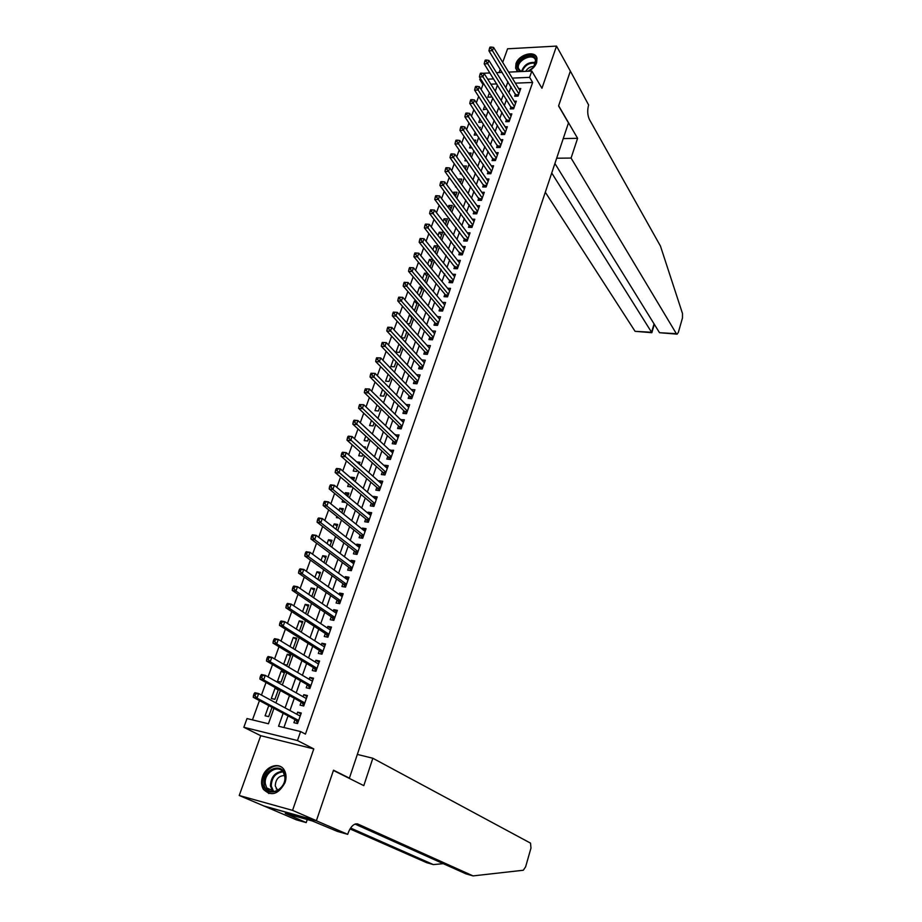 <?xml version="1.0" encoding="UTF-8"?>
<svg xmlns="http://www.w3.org/2000/svg" width="922" height="922" viewBox="0 0 922 922"><rect width="100%" height="100%" fill="white"/><g stroke="black" fill="none" stroke-linecap="round" stroke-linejoin="round"><path stroke-width="1.38" d="M528.537 71.201C532.547 69.138 535.244 66.292 536.639 62.696L536.973 58.247C535.463 49.926 518.798 54.317 515.963 63.699L515.629 68.263L518.199 71.674M262.586 776.635C261.018 781.395 261.26 785.602 263.335 789.267C271.137 796.746 278.375 794.545 285.036 782.64C286.546 777.995 286.327 773.869 284.368 770.273C279.827 761.63 266.066 765.709 262.586 776.635M484.211 84.455L482.978 84.501L479.786 79.511L480.247 78.243M348.17 777.822L349.403 778.145L568.471 122.926L558.582 105.938L570.372 71.121L556.519 46.1L507.584 48.797L502.709 62.373M500.243 69.231L499.044 72.55M349.403 778.145L333.51 770.193L316.407 820.684L263.888 805.955L239.224 795.502L292.562 810.369L313.791 748.906L297.472 740.539L243.834 727.285L247.015 718.561L268.429 723.758L273.949 708.361M313.791 748.906L260.719 735.698L239.224 795.502M260.719 735.698L243.834 727.285M482.978 84.501L481.146 89.526M478.668 96.384L476.34 102.791M473.862 109.626L471.488 116.16M469.021 122.972L466.601 129.633M464.135 136.421L461.68 143.21M459.225 149.975L456.713 156.89M454.269 163.632L451.711 170.674M449.268 177.393L446.663 184.573M444.243 191.269L441.592 198.576M439.172 205.249L436.463 212.694M434.055 219.332L431.3 226.927M428.903 233.543L426.102 241.264M423.705 247.857L420.858 255.728M418.473 262.286L415.568 270.296M413.194 276.831L410.232 284.99M407.881 291.49L404.862 299.8M402.511 306.265L399.445 314.725M397.105 321.167L393.982 329.776M391.666 336.196L388.485 344.955M386.168 351.34L382.93 360.26M380.625 366.599L377.329 375.68M375.047 381.996L371.693 391.239M369.411 397.52L365.999 406.925M363.729 413.171L360.26 422.737M358.013 428.949L354.474 438.688M352.239 444.853L348.643 454.765M346.418 460.908L342.753 470.992M340.541 477.089L336.818 487.346M334.617 493.408L330.837 503.85M328.647 509.866L324.798 520.481M322.631 526.462L318.712 537.272M316.557 543.196L312.57 554.191M310.426 560.092L306.369 571.271M304.248 577.114L300.123 588.49M298.013 594.298L293.818 605.869M291.732 611.632L287.457 623.399M285.394 629.115L281.049 641.09M278.986 646.748L274.572 658.93M272.532 664.543L268.037 676.921M266.02 682.487L261.456 695.084M259.451 700.605L252.455 719.886M316.407 820.684L292.562 810.369M515.479 94.009L514.695 96.222L518.095 96.095L520.757 88.524L518.694 88.604M511.019 106.675L510.235 108.9L513.635 108.796L516.32 101.166L514.199 101.236M506.512 119.434L505.729 121.669L509.14 121.589L511.837 113.902L509.682 113.959M501.994 132.284L501.188 134.543L504.611 134.474L507.331 126.729L505.118 126.787M497.431 145.227L496.624 147.508L500.047 147.451L502.79 139.648L500.531 139.695M492.832 158.273L492.025 160.566L495.448 160.532L498.214 152.672L495.898 152.706M488.199 171.411L487.381 173.716L490.827 173.705L493.604 165.787L491.242 165.799M483.531 184.642L482.713 186.97L486.159 186.97L488.96 178.995L486.539 179.006M478.829 197.976L478.011 200.328L481.457 200.351L484.281 192.306L481.791 192.306M474.104 211.415L473.263 213.777L476.72 213.823L479.567 205.721L477.02 205.698M469.333 224.956L468.491 227.331L471.949 227.4L474.818 219.24L472.202 219.206M464.527 238.591L463.674 240.988L467.143 241.08L470.036 232.851L467.35 232.805M459.675 252.34L458.822 254.76L462.302 254.852L465.207 246.577L462.452 246.508M454.8 266.193L453.935 268.625L457.416 268.74L460.355 260.396L457.519 260.315M449.878 280.15L449.014 282.593L452.495 282.743L455.456 274.33L452.541 274.226M444.923 294.21L444.047 296.677L447.539 296.849L450.524 288.367L447.527 288.24M439.932 308.386L439.045 310.875L442.548 311.06L445.545 302.52L442.468 302.358M434.896 322.665L434.008 325.178L437.512 325.385L440.543 316.776L437.362 316.592M429.825 337.06L428.926 339.584L432.441 339.815L435.484 331.136L432.211 330.94M424.708 351.559L423.809 354.117L427.324 354.359L430.401 345.623L427.013 345.393M419.556 366.184L418.646 368.754L422.172 369.031L425.273 360.214L421.769 359.96M414.358 380.913L413.448 383.506L416.975 383.806L420.098 374.92L416.548 374.712M409.126 395.769L408.204 398.373L411.742 398.696L414.888 389.752L411.304 389.591M403.848 410.739L402.926 413.367L406.464 413.713L409.645 404.689L406.014 404.597M398.535 425.826L397.601 428.476L401.151 428.845L404.343 419.752L400.69 419.717M393.175 441.039L392.23 443.713L395.792 444.104L399.007 434.93L395.319 434.965M387.77 456.367L386.825 459.064L390.386 459.479L393.625 450.236L389.902 450.339M382.319 471.822L381.362 474.542L384.935 474.98L388.208 465.668L384.647 465.241L384.439 465.829M376.833 487.404L375.865 490.147L379.438 490.619L382.745 481.226L379.173 480.765L378.93 481.445M371.301 503.112L370.321 505.878L373.906 506.374L377.225 496.9L373.652 496.428L373.387 497.2M365.711 518.948L364.732 521.737L368.316 522.255L371.67 512.713L368.097 512.206L367.786 513.07M360.087 534.921L359.096 537.722L362.692 538.275L366.069 528.652L362.484 528.11L362.15 529.078M354.417 551.01L353.414 553.845L357.01 554.422L360.421 544.718L356.837 544.153L356.457 545.213M348.7 567.249L347.686 570.096L351.294 570.706L354.728 560.922L351.132 560.334L350.717 561.498M342.926 583.614L341.912 586.496L345.52 587.118L348.989 577.253L345.381 576.642L344.943 577.898M337.106 600.118L336.092 603.023L339.699 603.679L343.203 593.733L339.584 593.088L339.112 594.448M331.252 616.76L330.214 619.688L333.833 620.368L337.36 610.341L333.741 609.673L333.222 611.136M325.328 633.541L324.29 636.491L327.921 637.206L331.471 627.087L327.852 626.384L327.298 627.963M319.369 650.459L318.32 653.433L321.951 654.182L325.535 643.982L321.905 643.245L321.317 644.927M313.353 667.528L312.293 670.524L315.935 671.308L319.554 661.016L315.912 660.256L315.289 662.042M307.291 684.735L306.219 687.766L309.861 688.573L313.515 678.2L309.873 677.405L309.204 679.307M301.171 702.103L300.088 705.146L303.741 705.998L307.418 695.522L303.776 694.704L303.061 696.721M268.775 705.584L265.098 715.783L268.659 716.636L272.013 707.312M278.237 689.99L275.033 688.204L271.322 698.496L274.883 699.325L278.432 689.414M284.333 672.991L281.164 671.147L277.487 681.37L281.037 682.153L284.714 671.931L281.164 671.147M290.384 656.13L287.261 654.251L283.653 664.266M296.388 639.419L293.288 637.482L290.015 646.576M302.347 622.834L299.281 620.852L296.331 629.046M308.248 606.399L305.217 604.359L302.589 611.655M314.102 590.092L311.106 588.005L308.801 594.425M319.911 573.91L316.949 571.79L314.944 577.345M325.673 557.868L322.735 555.701L321.052 560.403M331.39 541.963L328.486 539.739L327.091 543.611M337.06 526.174L334.19 523.915L333.084 526.958M330.952 532.893L331.816 533.561M342.684 510.511L339.838 508.218L339.031 510.454M336.887 516.424L336.449 517.622L338.812 517.968M348.262 494.987L345.45 492.636L344.932 494.077M342.765 500.093L342.085 501.971L345.589 502.421M353.794 479.578L351.005 477.193L350.775 477.85M348.597 483.9L347.675 486.447L351.167 486.908L351.397 486.263M354.371 467.846L353.218 471.05L356.699 471.476L357.148 470.255M360.11 451.918L358.727 455.768L362.196 456.171L362.842 454.373M365.792 436.118L364.178 440.612L367.648 440.993L368.5 438.618M371.439 420.455L369.595 425.572L373.064 425.929L374.113 422.991M377.029 404.919L374.966 410.659L378.423 410.993L379.68 407.501M382.584 389.51L380.302 395.849L383.748 396.16L385.2 392.127M388.081 374.228L385.592 381.166L389.038 381.454L390.674 376.879M393.544 359.073L390.836 366.587L394.27 366.852L396.103 361.758M398.961 344.033L396.045 352.135L399.48 352.377L401.496 346.764M406.798 331.989L404.285 329.223L401.243 337.671M411.88 317.848L409.391 315.047L406.637 322.723M416.917 303.822L414.451 300.987L411.973 307.89M421.919 289.888L419.487 287.03L417.263 293.184M426.874 276.07L424.466 273.177L422.518 278.582M431.807 262.355L429.422 259.428L427.739 264.107M436.694 248.744L434.331 245.782L432.902 249.747M441.546 235.225L439.206 232.24L438.031 235.502M446.363 221.822L444.047 218.802L443.125 221.361M451.146 208.51L448.853 205.456L448.173 207.335M455.883 195.291L453.624 192.214L453.186 193.413M460.597 182.176L458.165 179.606M455.756 186.279L455.514 186.947L456.24 186.947M460.689 172.598L460.239 173.843L461.565 173.832M465.575 159.033L464.918 160.831L466.82 160.808M470.427 145.561L469.575 147.912L472.018 147.877M475.233 132.192L474.185 135.096L477.158 135.027M480.016 118.926L478.772 122.361L482.16 122.153M484.753 105.753L483.324 109.73L486.874 109.015M496.774 83.937L490.861 84.179M277.096 688.665L275.033 688.204M283.953 664.451L287.157 665.131L290.799 654.989L287.261 654.251M292.516 648.108L293.219 648.258L296.826 638.197L293.288 637.482M299.408 631.005L302.808 621.532L299.281 620.852M305.643 613.672L308.743 605.016L305.217 604.359M311.809 596.488L314.633 588.639L311.106 588.005M317.929 579.454L320.464 572.389L316.949 571.79M323.991 562.558L326.25 556.277L322.735 555.701M330.007 545.812L331.989 540.292L328.486 539.739M335.965 529.216L337.683 524.434L334.19 523.915M341.878 512.747L343.33 508.714L339.838 508.218M347.744 496.416L348.931 493.109L345.45 492.636M353.564 480.235L354.497 477.631L351.005 477.193M359.326 464.181L360.006 462.279L356.722 461.887M365.043 448.253L365.481 447.055L363.452 446.824M370.713 432.464L370.045 431.853M401.358 337.786L404.631 338.005L406.833 331.885M407.432 323.61L409.76 323.749L412.134 317.122M410.348 315.105L409.391 315.047M413.402 309.515L414.842 309.596L417.401 302.474M416.179 301.068L414.451 300.987M419.28 295.524L422.61 287.941M421.93 287.134L419.487 287.03M424.938 281.475L427.796 273.534M427.589 273.292L424.466 273.177M430.125 267.023L432.821 259.531L429.422 259.428M435.276 252.697L437.72 245.874L434.331 245.782M440.382 238.487L442.595 232.309L439.206 232.24M445.441 224.38L447.435 218.848L444.047 218.802M450.466 210.377L452.229 205.491L448.853 205.456M455.456 196.49L456.989 192.225L453.624 192.214M460.412 182.717L461.715 179.064L458.361 179.064M465.322 169.037L466.405 165.995L463.178 166.018M470.185 155.472L471.073 153.029L468.514 153.052M475.026 142L475.694 140.144L473.793 140.179M479.82 128.642L480.281 127.363L478.991 127.397M484.592 115.377L484.845 114.674L484.142 114.697M489.455 92.684L487.842 97.179L491.161 97.064L491.553 95.969M283.169 713.282L278.571 726.225L300.607 731.572L305.447 734.108L532.639 82.461L515.375 83.164M511.03 86.783L508.921 92.73M506.524 99.495L504.369 105.557M501.983 112.311L499.793 118.489M497.396 125.219L495.172 131.523M492.797 138.231L490.516 144.639M488.153 151.323L485.836 157.869M483.474 164.531L481.111 171.192M478.76 177.831L476.351 184.619M474 191.223L471.557 198.138M469.217 204.73L466.728 211.772M464.4 218.33L461.853 225.51M459.536 232.044L456.955 239.34M454.638 245.851L452.011 253.296M449.706 259.774L447.02 267.345M444.738 273.799L442.007 281.51M439.725 287.941L436.947 295.789M434.677 302.185L431.842 310.172M429.583 316.546L426.702 324.671M424.454 331.01L421.527 339.284M419.291 345.6L416.306 354.013M414.082 360.295L411.039 368.869M408.826 375.104L405.738 383.84M403.536 390.041L400.39 398.926M398.2 405.092L394.996 414.128M392.818 420.271L389.557 429.468M387.401 435.564L384.082 444.923M381.927 450.985L378.562 460.504M376.418 466.532L372.995 476.213M370.863 482.206L367.371 492.06M365.262 498.007L361.712 508.022M359.615 513.946L356.007 524.134M353.921 530L350.256 540.373M348.182 546.204L344.448 556.738M342.396 562.535L338.593 573.254M336.553 579.004L332.692 589.907M330.675 595.612L326.745 606.699M324.74 612.358L320.741 623.629M318.747 629.242L314.679 640.709M312.708 646.276L308.582 657.939M306.623 663.46L302.416 675.319M300.48 680.782L296.204 692.837M294.291 698.254L289.946 710.516M288.044 715.887L283.918 727.527M294.994 719.609L293.911 722.687L297.564 723.563L301.275 713.006L297.633 712.141L296.872 714.273M508.644 72.112L531.821 71.052L541.952 88.27L556.519 46.1M531.821 71.052L529.608 77.356L512.298 78.105M532.639 82.461L529.608 77.356M300.607 731.572L297.472 740.539M482.725 73.287L489.905 72.965M496.474 72.665L502.19 72.4M493.627 78.912L487.703 79.165M481.019 79.453L479.786 79.511M275.909 702.921L280.357 690.486M282.328 685L286.707 672.783M288.701 667.24L293.012 655.219M295.005 649.63L299.247 637.817M301.264 632.181L305.436 620.564M307.475 614.882L311.567 603.461M313.618 597.721L317.652 586.496M319.715 580.722L323.68 569.681M325.766 563.861L329.661 553.004M331.759 547.138L335.585 536.466M337.706 530.565L341.463 520.077M343.595 514.13L347.294 503.815M349.438 497.834L353.08 487.692M355.235 481.664L358.808 471.707M360.986 465.645L364.49 455.848M366.679 449.74L370.137 440.117M372.338 433.985L375.727 424.523M377.939 418.346L381.27 409.045M383.506 402.833L386.779 393.706M389.015 387.459L392.23 378.481M394.489 372.2L397.647 363.383M399.906 357.068L403.018 348.401M405.288 342.062L408.342 333.545M410.636 327.172L413.632 318.805M415.926 312.397L418.876 304.179M421.181 297.748L424.074 289.669M426.39 283.204L429.237 275.275M431.565 268.786L434.354 260.995M436.694 254.472L439.437 246.831M441.788 240.273L444.485 232.77M446.836 226.19L449.487 218.814M451.849 212.21L454.442 204.972M456.828 198.345L459.375 191.234M461.761 184.584L464.262 177.6M466.659 170.927L469.114 164.081M471.511 157.374L473.92 150.655M476.34 143.924L478.702 137.332M481.123 130.578L483.439 124.101M485.871 117.336L488.153 110.974M490.585 104.186L492.821 97.951M495.264 91.14L497.454 85.02M507.93 81.735L505.798 87.694M503.389 94.493L501.222 100.567M498.814 107.344L496.601 113.544M494.204 120.298L491.956 126.614M489.559 133.344L487.265 139.775M484.88 146.483L482.552 153.04M480.166 159.725L477.792 166.409M475.418 173.071L472.998 179.882M470.635 186.521L468.169 193.447M465.817 200.062L463.305 207.127M460.954 213.72L458.395 220.911M456.067 227.469L453.451 234.799M451.135 241.334L448.472 248.79M446.156 255.302L443.459 262.897M441.154 269.374L438.399 277.107M436.106 283.561L433.294 291.433M431.012 297.864L428.154 305.873M425.883 312.27L422.979 320.43M420.72 326.791L417.758 335.101M415.511 341.428L412.503 349.887M410.255 356.18L407.19 364.789M404.965 371.059L401.842 379.818M399.629 386.041L396.46 394.962M394.247 401.162L391.02 410.232M388.83 416.387L385.546 425.618M383.368 431.75L380.025 441.142M377.859 447.228L374.459 456.782M372.304 462.844L368.846 472.56M366.702 478.576L363.176 488.464M361.055 494.446L357.471 504.507M355.362 510.442L351.72 520.676M349.622 526.577L345.911 536.984M343.837 542.839L340.068 553.431M337.994 559.239L334.167 570.015M332.104 575.777L328.209 586.738M326.169 592.466L322.204 603.599M320.188 609.281L316.154 620.61M314.148 626.245L310.046 637.77M308.063 643.36L303.891 655.069M301.92 660.613L297.679 672.53M295.72 678.016L291.41 690.129M289.473 695.58L285.094 707.9M300.941 713.951L297.633 712.141M307.061 696.559L303.776 694.704M313.111 679.318L309.873 677.405M319.127 662.227L315.912 660.256M325.086 645.273L321.905 643.245M330.986 628.47L327.852 626.384M336.853 611.793L333.741 609.673M342.661 595.266L339.584 593.088M348.424 578.866L345.381 576.642M354.14 562.616L351.132 560.334M359.799 546.481L356.837 544.153M365.423 530.484L362.484 528.11M371.001 514.626L368.097 512.206M376.533 498.883L373.652 496.428M382.019 483.278L379.173 480.765M387.459 467.788L384.647 465.241M392.864 452.437L390.075 449.832M398.212 437.201L395.457 434.562M403.525 422.08L400.805 419.395M408.803 407.086L406.095 404.366M414.024 392.207L411.362 389.441M419.222 377.444L416.571 374.643M254.161 693.598L253.492 695.43L254.991 695.776L255.659 693.943L254.161 693.598L254.91 692.71L258.656 693.574L300.203 716.071M255.659 693.943L258.656 693.574L256.996 698.15L253.239 697.286L295.766 720.013L297.714 723.136M298.647 720.474L256.996 698.15L254.991 695.776M299.097 715.484L300.48 715.265M253.492 695.43L253.239 697.286M285.082 776.232C287.191 791.134 264.971 798.948 264.049 783.723C262.067 768.994 283.941 761.111 285.082 776.232M265.317 783.665L266.677 787.907C271.471 796.954 286.477 787.734 284.783 776.739L283.503 772.705C278.755 763.531 263.727 772.624 265.317 783.665M284.598 775.563C278.813 775.69 275.69 779.136 275.252 785.89L277.591 790.419M281.452 767.104C273.465 762.102 260.995 773.397 262.505 784.265L264.188 789.555L268.947 793.554M520.227 71.582L517.565 68.47C514.649 59.872 533.78 50.491 535.936 59.515C536.581 62.154 535.624 64.886 533.1 67.698L528.029 71.225M533.654 67.076L535.544 60.345C533.573 52.058 515.974 60.564 518.51 68.539L521.068 71.536M536.777 57.613C532.547 49.189 513.208 59.953 516.182 69.023L516.781 70.487M534.149 66.407C530.542 66.372 527.741 68.009 525.736 71.328M372.845 758.253L530.53 843.134L530.968 848.102L525.609 866.853L523.316 870.241L473.067 875.9L357.943 824.072L355.638 823.888C352.481 824.902 349.945 828.071 348.02 833.384L347.709 834.341L316.373 820.776L333.418 770.458L363.798 785.636L372.845 758.253L357.333 754.427M347.709 834.341L337.464 831.437L312.489 821.018L285.255 813.365L306.208 822.608L296.319 819.819L263.888 805.955M263.853 806.047L316.373 820.776M473.067 875.9L466.083 873.906L355.016 824.084M350.614 828.037L433.386 864.594L426.632 862.669L350.037 828.947M433.386 864.594L443.263 863.672M306.208 822.608L307.257 819.554M545.305 192.214L635.074 331.321L651.589 332.266L654.055 323.876M551.736 172.99L651.854 332.715L654.309 324.302M577.598 138.312L571.075 158.065L676.345 333.672L677.163 334.144L678.362 332.346L682.453 318.009L682.499 313.538L660.463 246.093L589.469 119.606C587.464 115.238 587.187 110.363 588.616 104.97L570.349 71.063L558.64 105.753L577.598 138.312L563.238 138.577M571.075 158.065L556.669 158.215M554.906 163.505L659.518 332.715L676.345 333.672M651.854 332.715L635.074 331.321M676.829 334.133L659.518 332.715M260.811 675.377L260.142 677.197L261.641 677.532L262.309 675.711L260.811 675.377L261.537 674.535L265.282 675.365L306.346 698.576M262.309 675.711L265.282 675.365L263.634 679.906L259.877 679.065L301.932 702.518L303.857 705.664M304.813 702.933L263.634 679.906L261.641 677.532M305.401 698.035L306.6 697.873M260.142 677.197L259.877 679.065M267.392 657.328L266.735 659.126L268.233 659.437L268.89 657.64L267.392 657.328L268.106 656.522L271.84 657.317L312.454 681.22M268.89 657.64L271.84 657.317L270.204 661.812L266.47 661.016L308.04 685.173L309.942 688.354M310.933 685.542L270.204 661.812L268.233 659.437M311.636 680.736L312.662 680.62M266.735 659.126L266.47 661.016M273.926 639.43L273.269 641.205L274.768 641.516L275.413 639.73L273.926 639.43L274.606 638.669L278.34 639.43L318.493 664.013M275.413 639.73L278.34 639.43L276.727 643.89L272.993 643.118L314.102 667.977L315.981 671.181M316.995 668.3L276.727 643.89L274.768 641.516M317.825 663.598L318.678 663.506M273.269 641.205L272.993 643.118M280.392 621.682L279.746 623.456L281.245 623.745L281.878 621.981L280.392 621.682L281.06 620.979L284.794 621.705L324.498 646.956M281.878 621.981L284.794 621.705L283.181 626.119L279.458 625.381L320.107 650.92L321.962 654.147M323 651.209L283.181 626.119L281.245 623.745M323.945 646.61L324.636 646.553M279.746 623.456L279.458 625.381M286.8 604.106L286.166 605.858L287.652 606.134L288.298 604.383L286.8 604.106L287.457 603.437L291.179 604.129L330.433 630.037M288.298 604.383L291.179 604.129L289.589 608.508L285.866 607.805L326.065 634.013L327.863 637.194M328.958 634.255L289.589 608.508L287.652 606.134M286.166 605.858L285.866 607.805M293.161 586.68L292.528 588.409L294.014 588.674L294.648 586.945L293.161 586.68L293.795 586.046L297.518 586.715L336.334 613.257M294.648 586.945L297.518 586.715L295.939 591.048L292.216 590.38L331.966 617.244L333.683 620.345M334.87 617.44L295.939 591.048L294.014 588.674M292.528 588.409L292.216 590.38M299.466 569.404L298.832 571.121L300.318 571.375L300.952 569.658L299.466 569.404L300.088 568.816L303.799 569.45L342.177 596.626M300.952 569.658L303.799 569.45L302.232 573.749L298.521 573.104L337.821 600.614L339.469 603.633M340.725 600.775L302.232 573.749L300.318 571.375M298.832 571.121L298.521 573.104M305.712 552.266L305.09 553.972L306.565 554.226L307.187 552.509L305.712 552.266L306.311 551.725L310.023 552.324L347.94 580.099M307.187 552.509L310.023 552.324L308.467 556.588L304.756 555.989L343.629 584.122L345.208 587.072M346.534 584.237L308.467 556.588L306.565 554.226M305.09 553.972L304.756 555.989M311.901 535.29L311.279 536.984L312.765 537.215L313.376 535.521L311.901 535.29L312.489 534.783L316.188 535.359L353.725 563.768M313.376 535.521L316.188 535.359L314.656 539.589L310.956 539.013L349.392 567.768L350.902 570.637M352.296 567.848L314.656 539.589L312.765 537.215M311.279 536.984L310.956 539.013M318.044 518.464L317.433 520.135L318.908 520.354L319.519 518.683L318.044 518.464L318.609 517.991L322.308 518.533L359.43 547.541M319.519 518.683L322.308 518.533L320.787 522.728L317.087 522.175L355.108 551.552L356.56 554.353M358.013 551.587L320.787 522.728L318.908 520.354M317.433 520.135L317.087 522.175M324.129 501.775L323.518 503.435L324.993 503.643L325.604 501.983L324.129 501.775L324.682 501.349L328.37 501.856L365.089 531.452M325.604 501.983L328.37 501.856L326.861 506.017L323.173 505.498L360.767 535.463L362.162 538.194M363.683 535.463L326.861 506.017L324.993 503.643M323.518 503.435L323.173 505.498M330.157 485.226L329.557 486.874L331.033 487.07L331.632 485.421L330.157 485.226L330.698 484.834L334.386 485.318L370.702 515.49M331.632 485.421L334.386 485.318L332.888 489.444L329.2 488.948L366.391 519.501L367.728 522.175M369.296 519.466L332.888 489.444L331.033 487.07M329.557 486.874L329.2 488.948M336.138 468.825L335.55 470.462L337.014 470.646L337.613 469.01L336.668 468.468L340.345 468.929L376.257 499.655M337.613 469.01L340.345 468.929L338.858 473.009L335.182 472.548L371.969 503.677L373.249 506.282M374.874 503.608L337.014 470.646M335.55 470.462L335.182 472.548M342.074 452.564L341.486 454.177L342.949 454.35L343.549 452.725L342.592 452.241L346.257 452.667L381.777 483.958M343.549 452.725L346.257 452.667L344.782 456.724L341.117 456.286L377.49 487.98L378.723 490.516M380.406 487.865L342.949 454.35M341.486 454.177L341.117 456.286M347.963 436.429L347.375 438.042L348.839 438.204L349.426 436.59L348.458 436.152L352.123 436.555L387.252 468.376M349.426 436.59L352.123 436.555L350.66 440.566L346.995 440.163L382.976 472.41L384.163 474.888M385.892 472.26L348.839 438.204M347.375 438.042L346.995 440.163M353.794 420.444L353.207 422.034L354.67 422.184L355.258 420.582L354.279 420.19L357.932 420.57L392.68 452.933M355.258 420.582L357.932 420.57L356.48 424.546L352.826 424.166L388.416 456.966L389.557 459.387M391.331 456.782L354.67 422.184M353.207 422.034L352.826 424.166M359.58 404.574L359.004 406.164L360.456 406.302L361.032 404.723L359.58 404.574L363.694 404.712L398.074 437.604M361.032 404.723L363.694 404.712L362.254 408.665L358.6 408.308L393.809 441.638L394.916 444.012M396.725 441.419L360.456 406.302M359.004 406.164L358.6 408.308M365.308 388.853L364.743 390.421L366.195 390.548L366.772 388.98L365.308 388.853L369.411 388.992L403.41 422.403M366.772 388.98L369.411 388.992L367.982 392.91L364.34 392.588L399.168 426.437L400.229 428.753M402.084 426.195L366.195 390.548M364.743 390.421L364.34 392.588M371.001 373.26L370.437 374.805L371.889 374.931L372.453 373.375L371.001 373.26L375.081 373.41L408.711 407.317M372.453 373.375L375.081 373.41L373.664 377.294L370.022 376.994L404.481 411.362L405.496 413.621M407.397 411.074L371.889 374.931M370.437 374.805L370.022 376.994M376.637 357.782L376.084 359.326L377.536 359.442L378.101 357.897L376.637 357.782L380.694 357.943L413.978 392.357M378.101 357.897L380.694 357.943L379.299 361.804L375.669 361.528L409.748 396.402L410.728 398.604M412.664 396.08L377.536 359.442M376.084 359.326L375.669 361.528M382.238 342.442L381.685 343.975L383.137 344.079L383.69 342.546L382.238 342.442L386.272 342.615L419.187 377.513M383.69 342.546L386.272 342.615L384.889 346.442L381.259 346.188L414.981 381.558L415.926 383.713M417.897 381.212L383.137 344.079M381.685 343.975L381.259 346.188M387.782 327.229L387.228 328.751L388.681 328.843L389.234 327.322L387.782 327.229L391.804 327.414L424.374 362.784M389.234 327.322L391.804 327.414L390.421 331.194L386.802 330.975L420.167 366.829L421.077 368.938M423.083 366.449L388.681 328.843M387.228 328.751L386.802 330.975M393.291 312.143L392.737 313.641L394.19 313.722L394.731 312.224L393.291 312.143L397.29 312.328L429.502 348.17M394.731 312.224L397.29 312.328L395.918 316.085L392.311 315.877L425.307 352.227L426.183 354.279M428.223 351.812L394.19 313.722M392.737 313.641L392.311 315.877M433.328 337.279L401.37 301.091L402.73 297.368L434.596 333.66M431.266 339.734L430.413 337.729L397.762 300.918L401.37 301.091L399.652 298.74L400.194 297.241L398.753 297.172L398.2 298.67L399.652 298.74M398.2 298.67L397.762 300.918M402.73 297.368L400.194 297.241M438.399 322.861L406.775 286.223L408.123 282.524L439.656 319.277M436.29 325.305L435.484 323.345L403.179 286.074L406.775 286.223L405.069 283.872L405.611 282.386L404.17 282.328L403.629 283.803L405.069 283.872M403.629 283.803L403.179 286.074M408.123 282.524L405.611 282.386M443.424 308.559L412.146 271.471L413.482 267.806L444.681 304.998M441.292 310.991L440.509 309.066L408.55 271.345L412.146 271.471L410.44 269.12L410.97 267.645L409.541 267.599L408.999 269.063L410.44 269.12M408.999 269.063L408.55 271.345M413.482 267.806L410.97 267.645M448.415 294.372L417.459 256.846L418.784 253.204L449.659 290.833M446.26 296.78L445.499 294.902L413.874 256.731L417.459 256.846L415.776 254.484L416.306 253.031L414.865 252.985L414.335 254.449L415.776 254.484M414.335 254.449L413.874 256.731M418.784 253.204L416.306 253.031M453.359 280.288L422.737 242.325L424.051 238.717L454.592 276.784M451.181 282.685L419.164 242.244L422.737 242.325L421.054 239.974L421.585 238.533L420.155 238.498L419.625 239.939L421.054 239.974M419.625 239.939L419.164 242.244M424.051 238.717L421.585 238.533M458.28 266.308L427.981 227.93L429.283 224.346L459.502 262.828M456.067 268.694L424.397 227.861L427.981 227.93L426.298 225.579L426.828 224.15L425.399 224.127L424.869 225.556L426.298 225.579M424.869 225.556L424.397 227.861M429.283 224.346L426.828 224.15M463.155 252.432L433.167 213.65L434.469 210.089L464.365 248.986M460.919 254.818L429.606 213.604L433.167 213.65L431.508 211.299L432.026 209.87L430.597 209.859L430.078 211.276L431.508 211.299M430.078 211.276L429.606 213.604M434.469 210.089L432.026 209.87M467.984 238.671L438.33 199.475L439.61 195.948L469.194 235.248M465.737 241.045L434.758 199.452L438.33 199.475L436.671 197.124L437.178 195.718L435.76 195.706L435.242 197.124L436.671 197.124M435.242 197.124L434.758 199.452M439.61 195.948L437.178 195.718M472.79 225.014L443.436 185.414L444.704 181.922L473.989 221.614M470.508 227.365L439.886 185.414L443.436 185.414L441.788 183.063L442.295 181.669L440.877 181.669L440.37 183.075L441.788 183.063M440.37 183.075L439.886 185.414M444.704 181.922L442.295 181.669M477.55 211.461L448.507 171.469L449.775 168L478.737 208.084M475.256 213.8L444.957 171.48L448.507 171.469L446.87 169.118L447.377 167.735L445.96 167.746L445.453 169.129L446.87 169.118M445.453 169.129L444.957 171.48M449.775 168L447.377 167.735M482.287 198L453.543 157.627L454.8 154.181L483.462 194.657M479.959 200.339L449.994 157.662L453.543 157.627L451.918 155.276L452.414 153.905L450.996 153.916L450.501 155.299L451.918 155.276M450.501 155.299L449.994 157.662M454.8 154.181L452.414 153.905M486.977 184.642L458.534 143.89L459.778 140.478L488.141 181.323M484.638 186.97L454.995 143.947L458.534 143.89L456.92 141.55L457.416 140.179L455.998 140.213L455.503 141.573L456.92 141.55M455.503 141.573L454.995 143.947M459.778 140.478L457.416 140.179M491.633 171.388L463.489 130.267L464.723 126.879L492.797 168.092M489.282 173.705L459.963 130.348L463.489 130.267L461.876 127.928L462.371 126.568L460.965 126.602L460.47 127.962L461.876 127.928M460.47 127.962L459.963 130.348M464.723 126.879L462.371 126.568M496.255 158.238L468.411 116.748L469.632 113.383L497.407 154.954M493.881 160.543L464.884 116.84L468.411 116.748L466.809 114.409L467.293 113.06L465.887 113.106L465.391 114.443L466.809 114.409M465.391 114.443L464.884 116.84M469.632 113.383L467.293 113.06M500.853 145.169L473.286 103.322L474.496 99.991L501.994 141.919M498.456 147.474L469.771 103.448L473.286 103.322L471.695 100.994L472.179 99.657L470.773 99.703L470.289 101.04L471.695 100.994M470.289 101.04L469.771 103.448M474.496 99.991L472.179 99.657M505.406 132.215L478.126 90.01L479.336 86.703L506.535 128.988M502.997 134.508L474.611 90.149L478.126 90.01L476.547 87.682L477.031 86.357L475.625 86.414L475.141 87.74L476.547 87.682M475.141 87.74L474.611 90.149M479.336 86.703L477.031 86.357M509.924 119.341L482.932 76.803L484.131 73.506L511.053 116.137M507.503 121.623L479.428 76.952L482.932 76.803L481.353 74.463L481.837 73.149L480.431 73.218L479.959 74.532L481.353 74.463M479.959 74.532L479.428 76.952M484.131 73.506L481.837 73.149M514.418 106.572L487.703 63.687L488.891 60.426L515.536 103.391M511.975 108.842L484.2 63.86L487.703 63.687L486.136 61.359L486.609 60.057L485.214 60.126L484.73 61.428L486.136 61.359M484.73 61.428L484.2 63.86M488.891 60.426L486.609 60.057M518.879 93.883L492.429 50.675L493.604 47.437L519.985 90.736M516.424 96.165L488.937 50.86L492.429 50.675L490.873 48.347L491.345 47.057L489.951 47.126L489.478 48.428L490.873 48.347M489.478 48.428L488.937 50.86M493.604 47.437L491.345 47.057M298.498 720.912L296.089 720.336M298.578 720.681L295.766 720.013M272.877 791.583L270.434 785.959C270.838 777.2 274.837 772.302 282.466 771.288M282.962 771.887C275.54 772.797 271.633 777.534 271.241 786.063L273.661 791.572M521.495 71.524C524.042 64.678 528.779 61.682 535.705 62.558M535.59 63.203C529.24 62.477 524.756 65.243 522.152 71.49M356.964 823.795L357.943 824.072M304.652 703.405L302.243 702.852M304.733 703.163L301.932 702.518M310.76 686.037L308.351 685.507M310.841 685.795L308.04 685.173M316.811 668.819L314.402 668.312M316.891 668.577L314.102 667.977M322.804 651.75L320.407 651.266M322.896 651.497L320.107 650.92M328.751 634.832L326.353 634.359M328.843 634.567L326.065 634.013M334.651 618.04L332.266 617.59M334.744 617.775L331.966 617.244M340.506 601.398L338.109 600.971M340.598 601.121L337.821 600.614M346.303 584.894L343.918 584.479M346.407 584.606L343.629 584.122M352.054 568.528L349.68 568.125M352.158 568.229L349.392 567.768M357.759 552.29L355.385 551.909M357.874 551.99L355.108 551.552M363.418 536.189L361.044 535.832M363.533 535.878L360.767 535.463M369.031 520.215L366.668 519.881M369.146 519.904L366.391 519.501M374.597 504.38L372.234 504.057M374.712 504.057L371.969 503.677M380.118 488.672L377.766 488.36M380.244 488.337L377.49 487.98M385.603 473.09L383.241 472.79M385.719 472.744L382.976 472.41M391.032 457.623L388.681 457.358M391.159 457.277L388.416 456.966M396.425 442.295L394.074 442.03M396.552 441.938L393.809 441.638M401.773 427.082L399.422 426.84M401.9 426.725L399.168 426.437M407.075 411.984L404.735 411.765M407.201 411.627L404.481 411.362M412.341 397.013L410.002 396.806M412.468 396.644L409.748 396.402M417.562 382.157L415.223 381.962M417.689 381.789L414.981 381.558M422.737 367.417L420.409 367.244M422.875 367.037L420.167 366.829M427.877 352.803L425.549 352.63M428.015 352.411L425.307 352.227M432.971 338.293L430.655 338.144M433.11 337.901L430.413 337.729M438.031 323.899L435.714 323.76M438.18 323.495L435.484 323.345M443.056 309.608L440.739 309.492M443.194 309.204L440.509 309.066M448.034 295.432L445.729 295.328M448.184 295.028L445.499 294.902M452.979 281.371L450.674 281.279M453.128 280.956L450.443 280.853M457.888 267.415L455.583 267.334M458.038 266.988L455.364 266.896M462.752 253.562L460.458 253.492M462.902 253.135L460.239 253.054M467.592 239.812L465.299 239.755M467.742 239.386L465.068 239.317M472.387 226.167L470.093 226.132M472.537 225.729L469.874 225.694M477.147 212.625L474.853 212.602M477.296 212.187L474.646 212.164M481.86 199.187L479.59 199.175M482.022 198.749L479.371 198.726M486.551 185.852L484.281 185.852M486.712 185.403L484.062 185.403M491.207 172.61L488.937 172.621M491.368 172.16L488.729 172.172M495.829 159.471L493.558 159.494M495.99 159.01L493.351 159.033M500.404 146.425L498.145 146.46M500.577 145.964L497.938 145.999M504.956 133.471L502.697 133.529M505.129 133.01L502.502 133.068M509.474 120.621L507.227 120.678M509.647 120.148L507.019 120.217M513.957 107.862L511.71 107.932M514.13 107.39L511.514 107.471M518.418 95.197L516.17 95.277M518.579 94.724L515.974 94.816M276.208 788.875L278.49 789.889M272.935 791.595L271.794 790.177L266.677 787.907M519.812 70.717L518.51 68.539"/></g></svg>
